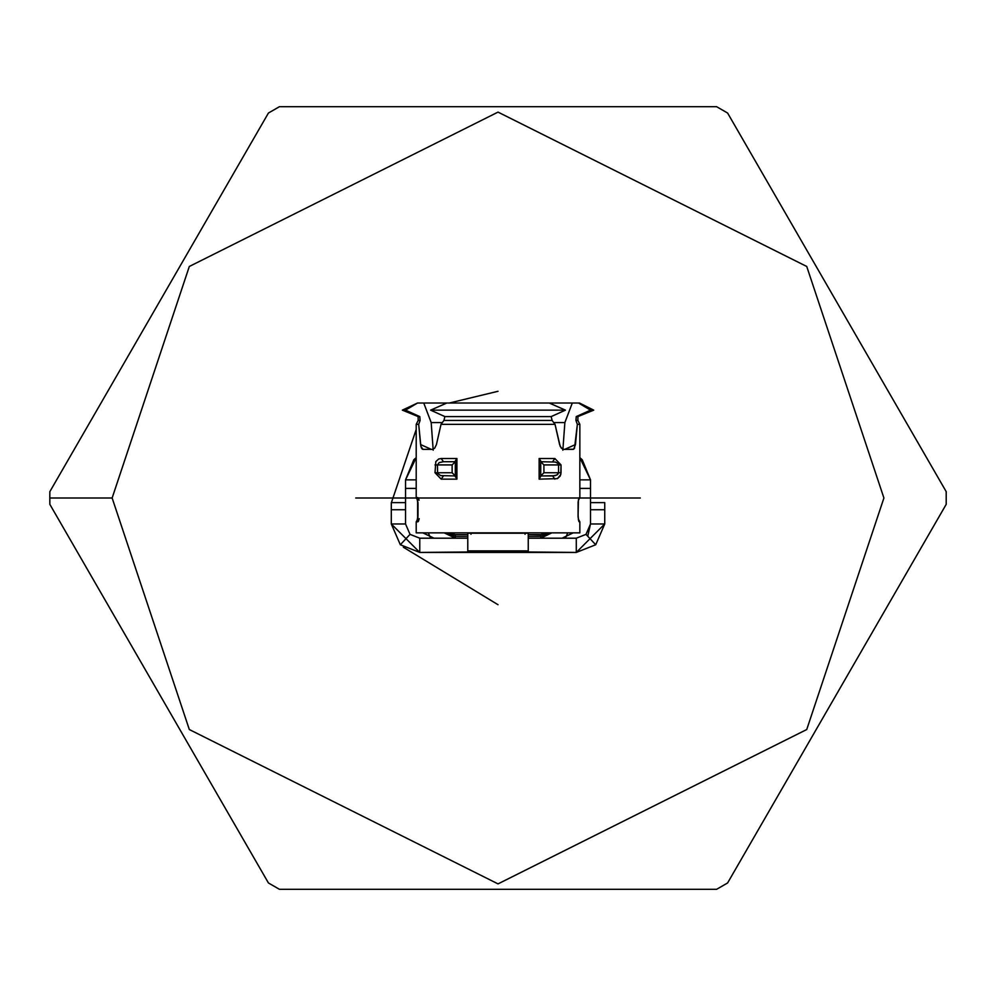 <?xml version="1.0" encoding="UTF-8"?>
<svg xmlns="http://www.w3.org/2000/svg" width="996" height="996" viewBox="0 0 996 996"><rect width="100%" height="100%" fill="white"/><g stroke="black" fill="none" stroke-linecap="round" stroke-linejoin="round"><path stroke-width="1.49" d="M355.734 498L640.316 498L355.734 498M550.738 552.431L445.312 552.431M49.812 501.523L49.812 500.814L49.812 501.523M49.812 495.186L49.85 504.35L268.434 882.966L49.85 504.35L49.8 498L112.137 498L189.315 266.467L498.025 112.112L806.735 266.467L883.913 498L806.735 729.533L498.025 883.888L189.315 729.533L112.137 498L49.8 498L49.85 491.651L268.434 113.034L49.85 491.651L49.8 498M279.428 106.697L716.622 106.697L279.428 106.697L268.434 113.034L279.428 106.697L716.622 106.697L727.603 113.034L946.2 491.651L727.603 113.034L716.622 106.697M716.622 889.303L279.428 889.303L716.622 889.303L727.603 882.966L946.2 504.35L727.603 882.966L716.622 889.303L279.428 889.303L268.434 882.966L279.428 889.303M946.2 504.35L946.2 491.651L946.2 504.35M112.137 498L189.315 729.533L498.025 883.888L806.735 729.533L883.913 498L806.735 266.467L498.025 112.112L189.315 266.467L112.137 498M498.025 604.721L403.318 547.19M391.403 502.619L416.204 429.475M449.358 403.019L498.025 391.279M525.054 532.86L525.054 534.279L525.054 532.86M470.984 532.86L470.984 534.279L470.984 532.86M416.204 479.86L405.534 479.86L405.534 488.401L416.204 488.401L405.534 488.401L405.534 479.86L413.776 459.828L405.534 479.86L416.204 479.86M405.534 488.401L405.534 502.619L405.534 488.401L405.534 502.619L391.304 502.619L405.534 502.619L405.534 509.74L405.534 502.619M579.846 457.637L582.087 459.642L579.846 457.637L590.516 479.86L590.516 502.619L604.746 502.619L590.516 502.619L590.516 509.74L604.746 509.74L604.746 502.619L604.746 509.74L590.516 509.74L590.516 523.971L604.746 523.971L604.746 509.74L604.746 523.971L590.516 523.971L590.516 479.86L579.846 479.86L590.516 479.86L579.846 457.65M582.274 459.828L590.516 479.86L582.274 459.828M540.716 534.64L546.605 532.86L540.716 534.64L540.716 536.421L549.419 532.86L540.716 536.421L540.716 538.201L551.821 532.86L540.716 538.201L540.716 536.421L528.254 536.421L540.716 536.421L540.716 534.64L528.254 534.64L540.716 534.877M579.846 488.401L590.516 488.401L579.846 488.401M391.304 502.619L391.304 509.74L405.534 509.74L391.304 509.74L391.304 523.971L405.534 523.971L405.534 509.74L405.534 523.971L391.304 523.971L400.33 544.75L419.764 552.431L419.764 538.201L410.041 534.366L400.33 544.75L410.041 534.366L405.534 523.971L410.041 534.366L419.764 538.201L419.764 552.431L400.33 544.75L391.304 523.971L391.304 502.619M562.055 538.201L573.161 532.86L562.055 538.201M587.74 536.221L590.516 523.971L585.997 534.366L595.72 544.75L604.746 523.971L595.72 544.75L585.997 534.366L576.286 538.201L576.286 552.431L595.72 544.75L576.286 552.431L604.746 523.971M433.995 538.201L422.889 532.86L433.995 538.201M400.33 544.75L391.304 523.971L419.764 552.431L467.784 551.983L467.784 533.221L528.254 533.221L528.254 551.983L576.286 552.431L576.286 538.201L585.997 534.366L590.516 523.971M576.286 538.201L528.254 538.201L576.286 538.201M467.784 538.201L419.764 538.201L467.784 538.201M410.041 534.366L405.534 523.971L410.041 534.366M455.334 534.64L467.784 534.64L455.334 534.64L455.334 536.421L467.784 536.421L455.334 536.421L455.334 538.201L444.228 532.86L455.334 538.201L455.334 536.421L446.619 532.86L455.334 536.421L455.334 534.64L449.433 532.86L455.334 534.64M576.286 552.431L419.764 552.431M441.104 552.431L509.529 552.431M481.242 552.431L485.276 552.431L481.242 552.431M486.521 552.431L494.464 552.431M540.716 552.431L501.586 552.431M430.434 537.74L428.305 532.86L430.434 537.74M567.745 532.86L565.616 537.74L567.745 532.86M413.963 459.642L416.204 457.637L405.534 479.86L416.204 457.65L413.963 459.642M467.784 533.221L467.784 550.875L528.254 550.875L528.254 533.221L467.784 533.221M528.254 551.983L528.254 550.875L467.784 550.875L467.784 551.983L449.009 552.431L528.254 551.983M578.116 504.051L578.116 515.43L578.128 501.959L578.962 497.826L579.846 497.639L579.846 424.358L579.846 497.639L578.962 497.826L578.128 501.959L578.078 516.75L578.415 499.668M578.402 519.165L579.846 521.829L579.846 532.86L579.846 521.829L578.863 521.468L578.078 516.75L578.863 521.468L579.846 521.829L578.402 519.165M423.325 403.019L549.219 403.019L446.831 403.019L430.608 410.14L565.442 410.14L430.608 410.14L444.876 416.589L551.162 416.589L565.442 410.14L549.219 403.019L579.485 403.019L590.541 410.14L593.716 410.14L579.485 403.019L593.716 410.14L590.541 410.14L576.248 416.589L575.937 420.437L577.879 420.437L575.937 420.437L577.356 424.358L579.846 424.358L577.879 420.437L579.846 424.358L577.356 424.358L575.464 444.565L573.733 449.196L563.885 449.37L561.246 448.076L559.615 444.565L555.033 424.358L441.016 424.358L436.435 444.565L434.605 448.287L432.152 449.37L423.051 449.37L420.885 446.457L418.694 424.358L416.204 424.358L418.694 424.358L420.1 420.437L418.171 420.437L418.146 416.589L402.334 410.14L419.802 416.589L405.497 410.14L402.334 410.14L405.497 410.14L417.548 403.019L402.334 410.14M423.748 403.019L431.181 422.565L433.198 450.192L431.181 422.565L442.349 422.565L431.181 422.565L423.748 403.019L417.548 403.019L405.497 410.14L419.802 416.589L418.146 416.589L418.171 420.437L420.1 420.437L419.802 416.589L420.1 420.437L418.694 424.358L420.586 444.565L431.218 449.308L420.586 444.565L421.433 448.076L423.051 449.37L432.152 449.37L434.605 448.287L436.435 444.565L441.016 424.358L555.033 424.358L552.108 420.437L443.942 420.437L441.016 424.358L443.942 420.437L552.108 420.437L551.162 416.589L444.876 416.589L443.942 420.437L444.876 416.589L430.608 410.14L446.831 403.019L423.748 403.019M562.852 450.192L564.869 422.565L553.701 422.565L564.869 422.565L572.302 403.019L549.219 403.019L565.442 410.14L551.162 416.589L552.108 420.437L555.033 424.358L560.225 446.457L562.516 449.096L563.885 449.37L572.986 449.37L574.505 448.287L577.356 424.358L575.937 420.437L576.248 416.589L577.904 416.589L576.248 416.589L590.541 410.14L578.502 403.019L572.302 403.019L564.869 422.565L562.852 450.192M417.635 519.165L416.204 521.829L416.204 532.86L579.846 532.86L426.525 532.86M539.135 479.151L539.135 458.509L554.847 458.509L561.022 464.92L560.81 474.494L557.436 478.628L539.135 479.151L557.436 478.628L560.225 476.038L561.022 472.739L558.557 472.739L558.557 464.92L543.916 464.92L543.916 472.739L558.557 472.739L543.916 472.739L540.716 475.939L555.108 475.69L557.785 474.395L558.557 472.739L556.889 475.042L552.631 475.939L554.847 479.151L552.631 475.939L540.716 475.939L543.916 472.739L543.916 464.92L540.716 461.721L543.916 464.92L558.557 464.92L558.557 472.739L561.022 472.739L561.022 464.92L558.557 464.92L557.972 463.464L555.407 462.044L540.716 461.721L555.407 462.044L557.972 463.464L558.557 464.92L561.022 464.92L554.847 458.509L552.631 461.721L554.847 458.509L539.135 458.509L539.135 479.151M441.191 458.509L456.903 458.509L456.903 479.151L441.191 479.151L435.015 472.739L435.825 461.621L438.614 459.032L441.191 458.509L438.614 459.032L435.825 461.621L435.015 472.739L452.134 472.739L452.134 464.92L437.481 464.92L437.593 473.374L440.643 475.615L455.334 475.939L452.134 472.739L455.334 475.939L440.643 475.615L437.593 473.374L437.481 464.92L452.134 464.92L452.134 472.739L435.015 472.739L441.191 479.151L443.419 475.939L441.191 479.151L456.903 479.151L455.334 476.237L455.384 460.849L456.903 458.509L441.191 458.509L443.419 461.721L439.161 462.617L437.481 464.92L435.015 464.92L437.481 464.92L439.161 462.617L443.419 461.721L441.191 458.509M418.195 497.851L419.104 500.154L418.195 497.851L416.863 497.639L417.996 504.051L417.922 517.522L416.863 521.829L418.332 521.456L419.229 518.692M417.648 519.725L416.863 521.829L417.847 521.829L416.863 521.829L417.473 519.937M417.847 497.639L416.863 497.639L417.847 497.639M422.18 449.096L423.051 449.37M564.819 449.308L575.464 444.565L564.819 449.308M572.986 449.37L573.733 449.196M455.334 461.721L443.419 461.721L455.334 461.721L452.134 464.92L455.334 461.721M455.334 476.237L456.903 479.151L456.903 458.509L455.334 461.434L455.384 476.81M417.473 499.531L416.863 497.639L417.648 499.755M416.863 521.829L417.996 515.43L417.971 502.719L416.863 497.639M540.716 461.434L540.716 476.237L539.197 479.076L540.716 476.237L540.716 461.434L539.135 458.509L540.666 460.849M578.564 519.937L579.186 521.829L578.402 519.725M561.022 467.883L561.022 469.24M449.009 552.431L458.496 552.431M547.041 552.431L537.466 552.431M418.171 420.437L416.204 424.358L416.204 497.639L417.635 500.316M577.879 420.437L577.904 416.589L593.716 410.14M455.309 476.412L455.309 461.248M417.635 519.812L417.635 499.668M540.728 461.248L540.728 476.412M578.415 519.812L578.116 515.43M579.846 497.639L578.402 500.316"/></g></svg>
